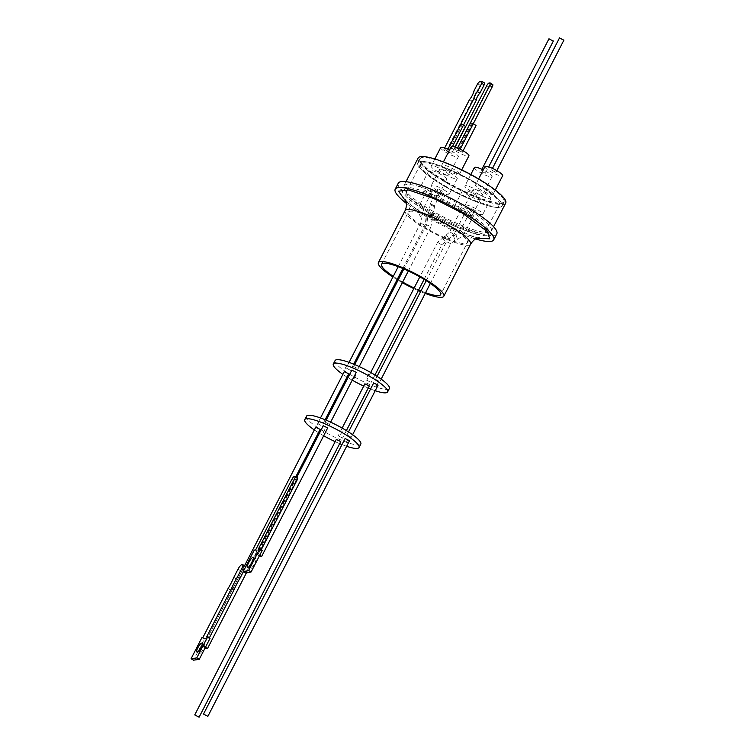 <?xml version="1.0" encoding="UTF-8"?>
<svg xmlns="http://www.w3.org/2000/svg" width="755" height="755" viewBox="0 0 755 755"><rect width="100%" height="100%" fill="white"/><g stroke="black" fill="none" stroke-linecap="round" stroke-linejoin="round"><path stroke-width="0.57" stroke-dasharray="3.77 2.83" d="M429.019 212.976A49.651 9.494 27.2 0 1 405.029 187.334A49.651 9.494 27.2 0 1 463.013 210.032A49.651 9.494 27.2 0 1 487.003 235.673A49.651 9.494 27.2 0 1 429.019 212.976M432.672 214.703C432.624 215.524 431.218 215.921 428.444 215.911L428.179 215.826C428.227 215.015 429.633 214.609 432.407 214.628L432.86 214.892L430.831 227.227L430.331 227.264C427.83 226.349 426.594 225.566 426.613 224.896L426.962 224.933C429.453 225.839 430.699 226.632 430.671 227.293M425.216 293.431A36.778 7.031 27.2 0 1 420.62 291.6M418.327 290.618A36.778 7.031 27.2 0 1 413.834 288.589M402.33 282.681A36.778 7.031 27.2 0 1 398.527 280.501A36.778 7.031 27.2 0 1 398.055 280.228M393.27 276.339A33.229 6.351 -152.8 0 0 397.432 279.01M398.385 279.586A33.229 6.351 -152.8 0 0 399.735 280.398A33.229 6.351 -152.8 0 0 402.641 282.068M398.3 183.172A55.389 10.589 -152.8 0 0 428.604 210.135A55.389 10.589 -152.8 0 0 496.828 233.814M475.575 238.976A55.389 10.589 27.2 0 1 425.509 216.156A55.389 10.589 27.2 0 1 406.473 203.463M430.709 209.956A49.235 9.409 -152.8 0 0 491.354 230.992A49.235 9.409 -152.8 0 0 464.419 207.03A49.235 9.409 -152.8 0 0 403.774 185.985A49.235 9.409 -152.8 0 0 430.709 209.956M418.128 158.05A49.235 9.409 -152.8 0 0 445.063 182.021A49.235 9.409 -152.8 0 0 505.708 203.057M478.123 179.152A47.31 9.041 -152.8 0 0 419.837 158.928A47.31 9.041 -152.8 0 0 445.724 181.955A47.31 9.041 -152.8 0 0 504 202.18A47.31 9.041 -152.8 0 0 478.123 179.152M443.732 185.824A47.31 9.041 27.2 0 1 417.855 162.797A47.31 9.041 27.2 0 1 476.131 183.021A47.31 9.041 27.2 0 1 502.009 206.049A47.31 9.041 27.2 0 1 443.732 185.824M442.156 161.447A47.112 9.003 -152.8 0 0 420.233 158.588A47.112 9.003 -152.8 0 0 446.007 181.521A47.112 9.003 -152.8 0 0 504.047 201.661A47.112 9.003 -152.8 0 0 488.957 185.504M443.798 185.824A47.112 9.003 -152.8 0 0 501.839 205.964A47.112 9.003 -152.8 0 0 476.065 183.021A47.112 9.003 -152.8 0 0 418.025 162.891A47.112 9.003 -152.8 0 0 443.798 185.824M474.404 167.497A9.947 1.897 -152.8 0 0 481.086 173.046A9.947 1.897 -152.8 0 0 491.458 176.887A9.947 1.897 -152.8 0 0 492.09 176.595A9.947 1.897 -152.8 0 0 483.257 169.922M481.954 195.366A9.947 1.897 -152.8 0 0 482.596 195.073A9.947 1.897 -152.8 0 0 475.905 189.524A9.947 1.897 -152.8 0 0 465.542 185.683A9.947 1.897 -152.8 0 0 464.901 185.985A9.947 1.897 -152.8 0 0 471.592 191.534A9.947 1.897 -152.8 0 0 481.954 195.366M440.665 147.612A9.947 1.897 -152.8 0 0 446.111 152.453A9.947 1.897 -152.8 0 0 458.361 156.7A9.947 1.897 -152.8 0 0 452.915 151.859A9.947 1.897 -152.8 0 0 449.527 150.028M436.607 170.932A9.947 1.897 -152.8 0 0 448.857 175.179A9.947 1.897 -152.8 0 0 443.421 170.337A9.947 1.897 -152.8 0 0 431.171 166.091A9.947 1.897 -152.8 0 0 436.607 170.932M484.965 166.61A9.947 1.897 -152.8 0 0 491.647 172.159A9.947 1.897 -152.8 0 0 502.018 176A9.947 1.897 -152.8 0 0 502.651 175.707M492.515 194.479A9.947 1.897 -152.8 0 0 493.157 194.186A9.947 1.897 -152.8 0 0 486.465 188.637A9.947 1.897 -152.8 0 0 476.094 184.796A9.947 1.897 -152.8 0 0 475.461 185.098A9.947 1.897 -152.8 0 0 482.143 190.647A9.947 1.897 -152.8 0 0 492.515 194.479M451.226 146.715A9.947 1.897 -152.8 0 0 456.671 151.557A9.947 1.897 -152.8 0 0 468.921 155.813M447.168 170.045A9.947 1.897 -152.8 0 0 459.418 174.292A9.947 1.897 -152.8 0 0 453.981 169.45A9.947 1.897 -152.8 0 0 441.732 165.203A9.947 1.897 -152.8 0 0 447.168 170.045M485.276 173.244L481.058 170.923L485.276 173.244M448.668 152.227L451.707 153.274L448.536 151.208L450.15 151.038L447.696 149.594L443.591 150.028L448.668 152.227M447.441 151.321L461.23 124.499L465.486 126.462M463.561 124.934L462.324 124.386L448.536 151.208M495.837 172.357L491.618 170.035L495.837 172.357M320.158 429.378L315.807 427.302M244.516 566.033L204.01 644.6L244.516 566.033M205.077 647.998L203.067 646.44L205.502 647.167M327.698 427.906L323.348 425.82M259.361 555.944L257.276 554.538L296.517 477.802L297.413 477.868L258.097 554.378L259.786 555.114M349.527 440.703L345.186 438.617M340.75 441.562L336.409 439.486M204.379 644.553A5.125 1.293 120.1 0 1 204.482 644.591A5.125 1.293 120.1 0 1 203.52 648.781A5.125 1.293 120.1 0 1 199.339 653.443A5.125 1.293 120.1 0 1 200.302 649.253A5.125 1.293 120.1 0 1 204.01 644.6M251.122 564.193A5.974 1.359 -60.2 0 0 249.896 569.025A5.974 1.359 -60.2 0 0 254.605 563.485A5.974 1.359 -60.2 0 0 255.832 558.653A5.974 1.359 -60.2 0 0 251.122 564.193M461.182 210.183A44.309 8.475 -152.8 0 0 406.605 191.251A44.309 8.475 -152.8 0 0 430.85 212.816A44.309 8.475 -152.8 0 0 485.427 231.757A44.309 8.475 -152.8 0 0 461.182 210.183M475.103 183.106A44.309 8.475 -152.8 0 0 420.526 164.165A44.309 8.475 -152.8 0 0 444.761 185.739A44.309 8.475 -152.8 0 0 499.338 204.68A44.309 8.475 -152.8 0 0 475.103 183.106M490.306 198.782A9.947 1.897 -152.8 0 0 490.948 198.48A9.947 1.897 -152.8 0 0 484.257 192.931A9.947 1.897 -152.8 0 0 473.885 189.099A9.947 1.897 -152.8 0 0 473.253 189.392A9.947 1.897 -152.8 0 0 479.935 194.941A9.947 1.897 -152.8 0 0 490.306 198.782M465.712 205.001A9.947 1.897 27.2 0 1 476.084 208.833A9.947 1.897 27.2 0 1 482.775 214.382A9.947 1.897 27.2 0 1 482.134 214.684A9.947 1.897 27.2 0 1 471.762 210.843A9.947 1.897 27.2 0 1 465.08 205.294A9.947 1.897 27.2 0 1 465.712 205.001M465.401 211.928L461.182 209.607L465.401 211.928M475.961 211.041L471.733 208.71L475.961 211.041M342.374 430.992L340.609 434.427M319.403 421.073L317.638 424.508M323.253 432.757L325.018 429.321M346.224 442.675L347.989 439.24M306.511 416.175A30.521 5.832 -152.8 0 0 327.028 433.21A30.521 5.832 -152.8 0 0 358.851 444.988A30.521 5.832 -152.8 0 0 360.805 444.082M428.793 190.911L431.822 191.959L430.473 190.76L427.443 189.713L428.793 190.911M424.046 207.134C423.357 209.428 423.508 211.504 424.489 213.363L420.28 215.864L424.489 213.42C423.31 211.192 423.253 208.899 424.319 206.559L419.931 204.331L422.97 205.369L424.319 206.559L424.046 207.134L431.822 191.959M427.443 189.713L419.497 205.266C418.364 210.645 418.629 214.194 420.28 215.921L420.28 215.864M369.318 385.975L364.976 383.899M338.297 435.805L342.525 438.127L338.297 435.805M378.095 385.116L373.753 383.03M347.073 434.937L351.292 437.258L347.073 434.937M356.266 372.319L351.915 370.233M325.245 422.139L329.463 424.461L325.245 422.139M348.725 373.791L344.374 371.715M317.704 423.621L321.923 425.943L317.704 423.621M366.864 380.218L371.092 382.54L366.864 380.218M375.641 379.35L379.859 381.671L375.641 379.35M346.271 368.034L350.49 370.356L346.271 368.034M368.666 374.008L366.911 377.443M346.819 365.458L345.054 368.893M355.86 375.122L354.095 378.557M375.943 387.107L377.717 383.672M335.078 360.588A30.521 5.832 -152.8 0 0 355.596 377.623A30.521 5.832 -152.8 0 0 387.419 389.401A30.521 5.832 -152.8 0 0 389.372 388.495M353.812 366.552L358.03 368.874L353.812 366.552M434.399 175.226A9.947 1.897 -152.8 0 0 446.649 179.482A9.947 1.897 -152.8 0 0 441.213 174.641A9.947 1.897 -152.8 0 0 428.963 170.385A9.947 1.897 -152.8 0 0 434.399 175.226M433.04 190.543A9.947 1.897 27.2 0 1 438.476 195.385A9.947 1.897 27.2 0 1 426.226 191.128A9.947 1.897 27.2 0 1 420.79 186.287A9.947 1.897 27.2 0 1 433.04 190.543M479.746 199.669A9.947 1.897 -152.8 0 0 480.388 199.367A9.947 1.897 -152.8 0 0 473.696 193.818A9.947 1.897 -152.8 0 0 463.334 189.986A9.947 1.897 -152.8 0 0 462.692 190.279A9.947 1.897 -152.8 0 0 469.384 195.828A9.947 1.897 -152.8 0 0 479.746 199.669M455.161 205.888A9.947 1.897 27.2 0 1 465.524 209.72A9.947 1.897 27.2 0 1 472.215 215.269A9.947 1.897 27.2 0 1 471.573 215.571A9.947 1.897 27.2 0 1 461.211 211.73A9.947 1.897 27.2 0 1 454.519 206.181A9.947 1.897 27.2 0 1 455.161 205.888M444.959 174.339A9.947 1.897 -152.8 0 0 457.209 178.595A9.947 1.897 -152.8 0 0 451.773 173.754A9.947 1.897 -152.8 0 0 439.523 169.498A9.947 1.897 -152.8 0 0 444.959 174.339M443.6 189.656A9.947 1.897 27.2 0 1 449.036 194.497A9.947 1.897 27.2 0 1 436.786 190.241A9.947 1.897 27.2 0 1 431.35 185.4A9.947 1.897 27.2 0 1 443.6 189.656M442.222 191.147L438.004 188.826L442.222 191.147M428.302 216.638C428.349 215.817 429.755 215.42 432.53 215.43L432.794 215.515C432.747 216.326 431.341 216.732 428.566 216.713L427.991 215.637L426.613 224.896M397.102 279.652A36.778 7.031 27.2 0 1 392.911 277.038M414.155 287.976A33.229 6.351 -152.8 0 0 418.657 289.986M420.96 290.949A33.229 6.351 -152.8 0 0 425.584 292.714M456.766 150.396L457.898 150.273L462.258 152.387L457.19 148.603L454.236 148.914L456.766 150.396L489.231 87.212A2.954 0.812 120.4 0 1 491.543 84.532L492.534 84.428L489.995 82.946M549.036 38.883L553.226 41.034M444.648 147.989L443.591 150.028M559.597 37.995L563.787 40.147M457.898 150.273L471.677 123.461L476.046 125.566M473.3 123.66L472.517 123.367L458.729 150.188M457.511 147.971L457.19 148.603M454.236 148.914L455.171 147.083M469.506 99.603L471.96 101.038A6.408 1.765 -59.6 0 0 476.15 92.884L473.696 91.449M476.15 92.884L480.095 85.202L477.641 83.767M479.727 81.578L482.181 83.022A7.758 2.133 -59.6 0 0 480.095 85.202M482.181 83.022L484.248 82.805M452.509 146.442L450.15 151.038M446.045 151.462L471.96 101.038M461.23 124.499L462.324 124.386M460.182 149.188L459.719 150.085M472.517 123.367L471.677 123.461M243.346 571.724L244.186 570.091A4.926 1.246 -59.9 0 0 245.111 567.883M210.069 638.277L209.069 638.428L209.352 637.862M244.356 566.09L244.233 566.108A4.926 1.246 -59.9 0 0 240.477 570.638L236.268 578.84A23.952 6.068 120.1 0 1 230.473 590.099L205.36 638.975L204.35 639.126L193.535 660.181M258.097 554.378L257.276 554.538M294.072 476.613L296.592 478.038A2.954 0.67 119.8 0 0 294.384 480.793L291.892 479.359M297.413 477.868L294.941 476.433M261.183 549.895L260.739 550.754L262.174 550.461M245.677 573.064L256.728 551.575L258.163 551.282L294.384 480.793M209.069 638.428L206.596 636.994M204.35 639.126L201.878 637.692M205.36 638.975L202.887 637.541M230.473 590.099L228.001 588.664M236.268 578.84L233.795 577.405M255.662 549.848L258.163 551.282M254.227 550.14L256.728 551.575M258.248 549.329L260.739 550.754M346.649 446.299A30.521 5.832 27.2 0 1 341.996 444.591M339.684 443.647A30.521 5.832 27.2 0 1 335.173 441.656M323.659 435.758A30.521 5.832 27.2 0 1 319.412 433.257M318.468 432.672A30.521 5.832 27.2 0 1 314.325 429.954M375.216 390.712A30.521 5.832 27.2 0 1 370.563 389.004M368.251 388.061A30.521 5.832 27.2 0 1 363.74 386.069M352.226 380.171A30.521 5.832 27.2 0 1 347.98 377.67M347.036 377.085A30.521 5.832 27.2 0 1 342.893 374.367M432.794 215.515L432.86 214.892M406.162 201.849L426.82 216.043L477.066 238.287M405.133 210.598A36.778 7.031 -152.8 0 0 425.254 228.491A36.778 7.031 -152.8 0 0 470.554 244.214M449.225 226.415A33.229 6.351 -152.8 0 0 408.285 212.212A33.229 6.351 -152.8 0 0 426.462 228.387A33.229 6.351 -152.8 0 0 467.402 242.591A33.229 6.351 -152.8 0 0 449.225 226.415M450.188 232.106L453.981 234.371L450.188 232.106M464.533 233.503L460.163 231.238L464.533 233.503M446.488 235.636A2.463 1.368 69.1 0 1 448.272 237.891A2.463 1.368 69.1 0 1 447.734 240.26A2.463 1.368 69.1 0 1 447.602 240.298A2.463 1.368 69.1 0 1 447.224 240.288A2.463 1.368 69.1 0 1 445.441 238.033A2.463 1.368 69.1 0 1 445.978 235.664A2.463 1.368 69.1 0 1 446.111 235.626A2.463 1.368 69.1 0 1 446.488 235.636M455.973 234.767L457.492 239.429L455.973 234.767M443.978 236.438A2.463 1.368 69.1 0 1 444.355 236.447A2.463 1.368 69.1 0 1 446.139 238.712A2.463 1.368 69.1 0 1 445.601 241.071A2.463 1.368 69.1 0 1 445.469 241.109A2.463 1.368 69.1 0 1 445.091 241.1A2.463 1.368 69.1 0 1 443.308 238.844A2.463 1.368 69.1 0 1 443.846 236.475A2.463 1.368 69.1 0 1 443.978 236.438M453.453 235.551L454.906 240.25L453.453 235.551M441.382 244.629L437.598 242.364L441.382 244.629M450.744 243.761L446.365 241.496L450.744 243.761M425.046 225.283L420.658 223.046L424.886 225.368L425.631 223.905L424.489 213.42M434.361 206.445C434.38 205.775 433.143 204.992 430.652 204.077L430.303 204.048C430.284 204.709 431.52 205.502 434.012 206.408L442.383 191.072M430.303 204.048L428.113 216.449M489.013 83.05L491.543 84.532M489.231 87.212L486.701 85.73M241.76 564.674L244.233 566.108M244.856 566.024L242.383 564.589M240.477 570.638L238.004 569.204M426.226 280.7L447.498 239.703L459.493 232.295L471.733 208.71M398.234 266.685L420.96 222.357C421.677 219.705 421.45 217.563 420.28 215.921M405.303 199.764L407.804 202.359C412.041 206.209 418.676 210.824 427.698 216.213C449.168 230.096 482.681 240.043 479.255 237.778M381.558 264.222L408.285 212.212C411.796 204.246 409.059 199.16 408.776 198.735L411.164 200.585C415.307 204.152 421.422 208.342 429.501 213.155C450.603 226.708 482.889 236.409 479.265 234.229L476.122 234.852C472.668 235.966 469.761 238.542 467.402 242.591L440.675 294.601M491.354 230.992L493.572 226.679M417.855 162.797L419.837 158.928M504.047 201.661L501.839 205.964M492.09 176.595L482.596 195.073M458.361 156.7L448.857 175.179M495.28 190.043L493.157 194.186M461.711 169.837L459.418 174.292M485.437 173.169L488.664 166.902M451.707 153.274L454.925 147.008M495.997 172.282L496.837 170.639M295.762 476.839L246.385 572.922M196.866 652.009L199.339 653.443M247.395 567.59L249.896 569.025M420.526 164.165L406.605 191.251M490.948 198.48L482.775 214.382M424.102 279.388L441.977 244.611L453.981 234.371L465.552 211.853M430.35 283.427L450.744 243.742L454.906 240.25L457.492 239.429L463.41 235.277L476.112 210.966M342.289 430.945L340.524 434.38M319.318 421.026L317.553 424.461M324.933 429.274L323.168 432.709M347.904 439.193L346.139 442.628M346.385 430.595L342.525 438.127M352.604 434.72L351.292 437.258M330.643 422.168L329.463 424.461M325.112 419.742L321.923 425.943M461.182 209.607L449.602 232.125L437.598 242.364L419.846 276.896M402.83 268.516L425.631 223.905C426.726 219.346 426.349 215.836 424.489 213.363M374.961 375.009L371.092 382.54M381.171 379.133L379.859 381.671M353.68 364.146L350.49 370.356M368.591 373.961L366.817 377.406M346.734 365.411L344.969 368.846M355.775 375.075L354.01 378.51M377.623 383.625L375.858 387.06M430.831 227.227L408.351 270.979M359.21 366.571L358.03 368.874M446.649 179.482L438.476 195.385M480.388 199.367L472.215 215.269M457.209 178.595L449.036 194.497M403.774 185.985L405.992 181.672M502.009 206.049L504 202.18M420.233 158.588L418.025 162.891M470.799 174.509L464.901 185.985M434.833 158.975L431.171 166.091M478.623 178.935L475.461 185.098M443.421 161.919L441.732 165.203M481.058 170.923L481.898 169.28M491.618 170.035L492.458 168.393M462.258 152.387L463.108 150.755M244.544 565.731L203.067 646.44M202.01 643.156L204.482 644.591M253.34 557.228L255.832 558.653M499.338 204.68L485.427 231.757M473.253 189.392L465.08 205.294M342.147 428.085L338.146 435.88M348.499 431.935L346.913 435.012M326.141 420.167L325.084 422.215M320.488 417.959L317.544 423.687M370.714 372.498L366.713 380.284M377.066 376.339L375.48 379.425M349.065 362.362L346.111 368.1M426.452 224.971L403.849 268.959M354.708 364.58L353.651 366.628M428.963 170.385L420.79 186.287M462.692 190.279L454.519 206.181M439.523 169.498L431.35 185.4M430.142 204.114L438.004 188.826M434.521 206.37L432.983 215.703"/><path stroke-width="1.13" d="M392.911 277.038A36.778 7.031 27.2 0 1 378.406 262.598A36.778 7.031 27.2 0 1 423.706 278.321A36.778 7.031 27.2 0 1 443.827 296.224A36.778 7.031 27.2 0 1 425.216 293.431M420.62 291.6A36.778 7.031 27.2 0 1 418.327 290.618M413.834 288.589A36.778 7.031 27.2 0 1 402.33 282.681M425.584 292.714A33.229 6.351 -152.8 0 0 440.675 294.601A33.229 6.351 -152.8 0 0 422.498 278.425A33.229 6.351 -152.8 0 0 381.558 264.222A33.229 6.351 -152.8 0 0 393.27 276.339M397.432 279.01A33.229 6.351 -152.8 0 0 398.385 279.586M493.732 239.826L496.828 233.814A55.389 10.589 -152.8 0 0 466.524 206.851A55.389 10.589 -152.8 0 0 398.3 183.172L395.205 189.194A55.389 10.589 27.2 0 1 463.428 212.863A55.389 10.589 27.2 0 1 493.732 239.826A55.389 10.589 27.2 0 1 475.575 238.976M493.572 226.679L505.708 203.057A49.235 9.409 -152.8 0 0 478.774 179.095A49.235 9.409 -152.8 0 0 418.128 158.05L405.992 181.672M488.957 185.504A47.112 9.003 -152.8 0 0 478.274 178.727A47.112 9.003 -152.8 0 0 442.156 161.447M483.257 169.922A9.947 1.897 -152.8 0 0 475.037 167.204A9.947 1.897 -152.8 0 0 474.404 167.497L470.799 174.509M495.28 190.043L502.651 175.707A9.947 1.897 -152.8 0 0 495.969 170.149A9.947 1.897 -152.8 0 0 485.597 166.317A9.947 1.897 -152.8 0 0 484.965 166.61L478.623 178.935M461.711 169.837L468.921 155.813A9.947 1.897 -152.8 0 0 463.476 150.972A9.947 1.897 -152.8 0 0 451.226 146.715L443.421 161.919M553.226 41.034L549.036 38.883M454.925 147.008L465.486 126.462L463.561 124.934M563.787 40.147L559.597 37.995M481.747 83.343L484.2 84.777L479.906 93.129L477.462 91.685L481.747 83.343A7.758 2.133 -59.6 0 0 481.803 81.361L479.727 81.578A7.758 2.133 -59.6 0 0 477.641 83.767L473.696 91.449A6.408 1.765 120.4 0 1 469.506 99.603L444.648 147.989M479.906 93.129A4.558 1.255 -59.6 0 0 477.424 96.612A4.558 1.255 -59.6 0 0 476.405 99.943L473.951 98.499A4.558 1.255 120.4 0 1 474.97 95.177A4.558 1.255 120.4 0 1 477.462 91.685M315.807 427.302L320.158 429.378L295.762 476.839M205.502 647.167L207.446 648.687L205.077 647.998M323.348 425.82L327.698 427.906L261.579 556.558L259.361 555.944M259.786 555.114L261.579 556.558M345.186 438.617L349.527 440.703L207.88 716.316L203.501 714.06L207.88 716.316M336.409 439.486L340.75 441.562L199.103 717.174L194.733 714.928L199.103 717.174M201.047 647.346A5.125 1.293 120.1 0 1 196.866 652.009A5.125 1.293 120.1 0 1 197.829 647.818A5.125 1.293 120.1 0 1 202.01 643.156A5.125 1.293 120.1 0 1 201.047 647.346M209.352 637.862L234.182 589.551A23.952 6.068 120.1 0 1 236.796 583.964A23.952 6.068 120.1 0 1 239.967 578.292L237.504 576.858L241.713 568.657L244.025 569.997M234.182 589.551L231.709 588.117A23.952 6.068 120.1 0 1 234.333 582.53A23.952 6.068 120.1 0 1 237.504 576.858M252.104 562.06A5.974 1.359 119.8 0 1 247.395 567.59A5.974 1.359 119.8 0 1 248.621 562.768A5.974 1.359 119.8 0 1 253.34 557.228A5.974 1.359 119.8 0 1 252.104 562.06M314.325 429.954A30.521 5.832 27.2 0 1 304.737 419.62A30.521 5.832 27.2 0 1 306.69 418.714A30.521 5.832 27.2 0 1 338.523 430.492A30.521 5.832 27.2 0 1 359.04 447.517A30.521 5.832 27.2 0 1 357.087 448.432A30.521 5.832 27.2 0 1 346.649 446.299M359.04 447.517L360.805 444.082A30.521 5.832 -152.8 0 0 340.288 427.047A30.521 5.832 -152.8 0 0 308.455 415.269A30.521 5.832 -152.8 0 0 306.511 416.175L304.737 419.62M364.976 383.899L369.318 385.975L346.385 430.595M373.753 383.03L378.095 385.116L352.604 434.72M351.915 370.233L356.266 372.319L330.643 422.168M344.374 371.715L348.725 373.791L325.112 419.742M342.893 374.367A30.521 5.832 27.2 0 1 333.304 364.023A30.521 5.832 27.2 0 1 335.258 363.117A30.521 5.832 27.2 0 1 367.09 374.895A30.521 5.832 27.2 0 1 387.608 391.93A30.521 5.832 27.2 0 1 385.654 392.836A30.521 5.832 27.2 0 1 375.216 390.712M387.608 391.93L389.372 388.495A30.521 5.832 -152.8 0 0 368.855 371.46A30.521 5.832 -152.8 0 0 337.023 359.682A30.521 5.832 -152.8 0 0 335.078 360.588L333.304 364.023M398.055 280.228A36.778 7.031 27.2 0 1 397.102 279.652M402.641 282.068A33.229 6.351 -152.8 0 0 414.155 287.976M418.657 289.986A33.229 6.351 -152.8 0 0 420.96 290.949M406.473 203.463A55.389 10.589 27.2 0 1 395.205 189.194M449.527 150.028A9.947 1.897 -152.8 0 0 440.665 147.612L434.833 158.975M447.875 149.254L473.951 98.499M463.108 150.755L476.046 125.566L473.3 123.66M455.171 147.083L486.701 85.73A2.954 0.812 120.4 0 1 489.013 83.05L489.995 82.946A2.954 0.812 120.4 0 1 490.165 82.975A2.954 0.812 120.4 0 1 489.655 85.419L457.511 147.971M484.2 84.777A7.758 2.133 -59.6 0 0 484.248 82.805L481.803 81.361M476.405 99.943L452.509 146.442M492.534 84.428A2.954 0.812 120.4 0 1 492.704 84.456A2.954 0.812 120.4 0 1 492.194 86.9L460.182 149.188M245.111 567.883A4.926 1.246 -59.9 0 0 245.111 566.061L242.638 564.627A4.926 1.246 120.1 0 1 241.713 568.657M239.967 578.292L243.346 571.724M242.638 564.627A4.926 1.246 120.1 0 0 242.383 564.589L241.76 564.674A4.926 1.246 120.1 0 0 238.004 569.204L233.795 577.405A23.952 6.068 120.1 0 1 228.001 588.664L202.887 637.541L201.878 637.692L191.062 658.756L193.535 660.181L199.244 659.341L210.069 638.277L207.597 636.842L206.596 636.994L231.709 588.117M297.432 477.868A2.954 0.67 119.8 0 1 297.574 477.877A2.954 0.67 119.8 0 1 296.97 480.265L261.183 549.895M248.64 570.525L259.682 549.036L262.174 550.461L251.132 571.95L245.677 573.064L243.185 571.639L248.64 570.525L251.132 571.95M243.185 571.639L254.227 550.14L255.662 549.848L291.892 479.359A2.954 0.67 119.8 0 1 294.072 476.613L294.941 476.433A2.954 0.67 119.8 0 1 295.082 476.452A2.954 0.67 119.8 0 1 294.469 478.84L296.97 480.265M199.244 659.341L196.772 657.907L207.597 636.842M191.062 658.756L196.772 657.907M259.682 549.036L258.248 549.329L294.469 478.84M341.996 444.591A30.521 5.832 27.2 0 1 339.684 443.647M335.173 441.656A30.521 5.832 27.2 0 1 323.659 435.758M319.412 433.257A30.521 5.832 27.2 0 1 318.468 432.672M370.563 389.004A30.521 5.832 27.2 0 1 368.251 388.061M363.74 386.069A30.521 5.832 27.2 0 1 352.226 380.171M347.98 377.67A30.521 5.832 27.2 0 1 347.036 377.085M477.066 238.287L489.693 238.788L487.428 231.596L462.117 212.976L433.738 198.527L408.578 189.996L398.517 191.185L406.162 201.849M479.255 237.778C479.34 238.118 475.471 236.74 470.554 244.214A36.778 7.031 -152.8 0 0 450.433 226.311A36.778 7.031 -152.8 0 0 405.133 210.598C408.351 202.18 404.954 199.886 405.303 199.764M489.655 85.419L492.194 86.9M443.827 296.224L470.554 244.214M488.664 166.902L553.387 40.959M496.837 170.639L563.938 40.072M246.385 572.922L207.446 648.687M424.102 279.388L374.961 375.009M430.35 283.427L381.171 379.133M402.83 268.516L353.68 364.146M408.351 270.979L359.21 366.571M378.406 262.598L405.133 210.598M481.898 169.28L549.008 38.713M492.458 168.393L559.559 37.825M490.165 82.975L492.704 84.456M315.779 427.132L244.544 565.731M323.319 425.65L296.724 477.396M345.148 438.447L203.501 714.06M336.371 439.316L194.733 714.928M295.082 476.452L297.574 477.877M364.939 383.729L342.147 428.085M373.716 382.861L348.499 431.935M351.887 370.063L326.141 420.167M344.346 371.545L320.488 417.959M419.846 276.896L370.714 372.498M426.226 280.7L377.066 376.339M398.234 266.685L349.065 362.362M403.849 268.959L354.708 364.58"/></g></svg>
